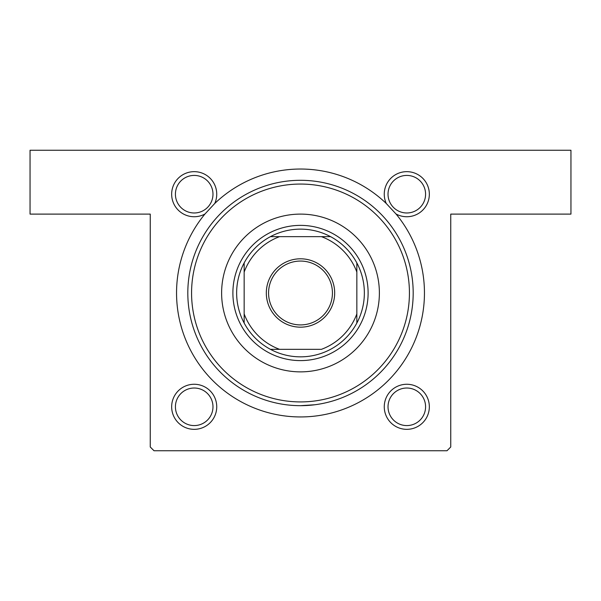 <?xml version="1.0" encoding="UTF-8"?>
<svg xmlns="http://www.w3.org/2000/svg" width="601" height="601" viewBox="0 0 601 601"><rect width="100%" height="100%" fill="white"/><g stroke="black" fill="none" stroke-linecap="round" stroke-linejoin="round"><path stroke-width="0.9" d="M314.766 404.766L300.5 405.675M194.198 171.661A22.537 22.537 0 0 1 214.73 203.499L204.979 213.994A22.537 22.537 0 0 1 171.661 194.198A22.537 22.537 0 0 1 194.198 171.661M194.198 212.979A18.781 18.781 0 0 0 212.979 194.198A18.781 18.781 0 0 0 194.198 175.417A18.781 18.781 0 0 0 175.417 194.198A18.781 18.781 0 0 0 194.198 212.979M406.802 171.661A22.537 22.537 0 0 1 429.339 194.198A22.537 22.537 0 0 1 396.021 213.994L386.27 203.499A22.537 22.537 0 0 1 406.802 171.661M406.802 212.979A18.781 18.781 0 0 0 425.583 194.198A18.781 18.781 0 0 0 406.802 175.417A18.781 18.781 0 0 0 388.021 194.198A18.781 18.781 0 0 0 406.802 212.979M406.802 384.264A22.537 22.537 0 0 1 429.339 406.802A22.537 22.537 0 0 1 406.802 429.339A22.537 22.537 0 0 1 384.264 406.802A22.537 22.537 0 0 1 406.802 384.264M406.802 425.583A18.781 18.781 0 0 0 425.583 406.802A18.781 18.781 0 0 0 406.802 388.021A18.781 18.781 0 0 0 388.021 406.802A18.781 18.781 0 0 0 406.802 425.583M194.198 384.264A22.537 22.537 0 0 1 216.736 406.802A22.537 22.537 0 0 1 194.198 429.339A22.537 22.537 0 0 1 171.661 406.802A22.537 22.537 0 0 1 194.198 384.264M194.198 425.583A18.781 18.781 0 0 0 212.979 406.802A18.781 18.781 0 0 0 194.198 388.021A18.781 18.781 0 0 0 175.417 406.802A18.781 18.781 0 0 0 194.198 425.583M214.73 203.499A123.956 123.956 0 0 1 386.27 203.499M396.021 213.994A123.956 123.956 0 0 1 300.5 416.944A123.956 123.956 0 0 1 204.979 213.994M30.05 150.25L570.95 150.25L570.95 214.106L450.75 214.106L450.75 446.994L446.994 450.75L154.006 450.75L150.25 446.994L150.25 214.106L30.05 214.106L30.05 150.25M221.619 292.988A78.881 78.881 0 0 0 300.5 371.869A78.881 78.881 0 0 0 379.381 292.988A78.881 78.881 0 0 0 300.5 214.106A78.881 78.881 0 0 0 221.619 292.988M409.431 292.988A108.931 108.931 0 0 0 300.5 184.056A108.931 108.931 0 0 0 191.569 292.988A108.931 108.931 0 0 0 300.5 401.919A108.931 108.931 0 0 0 409.431 292.988M187.812 292.988A112.688 112.688 0 0 1 300.5 180.3A112.688 112.688 0 0 1 413.188 292.988A112.688 112.688 0 0 1 300.5 405.675A112.688 112.688 0 0 1 187.812 292.988M334.682 292.988A34.182 34.182 0 0 1 300.5 327.169A34.182 34.182 0 0 1 266.318 292.988A34.182 34.182 0 0 1 300.5 258.806A34.182 34.182 0 0 1 334.682 292.988M268.572 292.988A31.928 31.928 0 0 0 300.5 324.916A31.928 31.928 0 0 0 332.428 292.988A31.928 31.928 0 0 0 300.5 261.059A31.928 31.928 0 0 0 268.572 292.988M364.356 292.988A63.856 63.856 0 0 0 356.844 262.938L356.844 272.073L356.844 262.938A63.856 63.856 0 0 0 270.45 236.644L279.585 236.644L270.45 236.644A63.856 63.856 0 0 0 244.156 323.037L244.156 313.902L244.156 323.037A63.856 63.856 0 0 0 270.45 349.331L321.415 349.331A60.1 60.1 0 0 0 356.844 313.902L356.844 272.073A60.1 60.1 0 0 0 321.415 236.644L279.585 236.644A60.1 60.1 0 0 0 244.156 272.073L244.156 313.902A60.1 60.1 0 0 0 279.585 349.331L270.45 349.331A63.856 63.856 0 0 0 356.844 323.037L356.844 313.902L356.844 323.037A63.856 63.856 0 0 0 364.356 292.988M232.887 292.988A67.612 67.612 0 0 1 300.5 225.375A67.612 67.612 0 0 1 368.113 292.988A67.612 67.612 0 0 1 300.5 360.6A67.612 67.612 0 0 1 232.887 292.988M244.156 262.938L244.156 272.073L244.156 262.938M330.55 236.644L321.415 236.644L330.55 236.644"/></g></svg>
